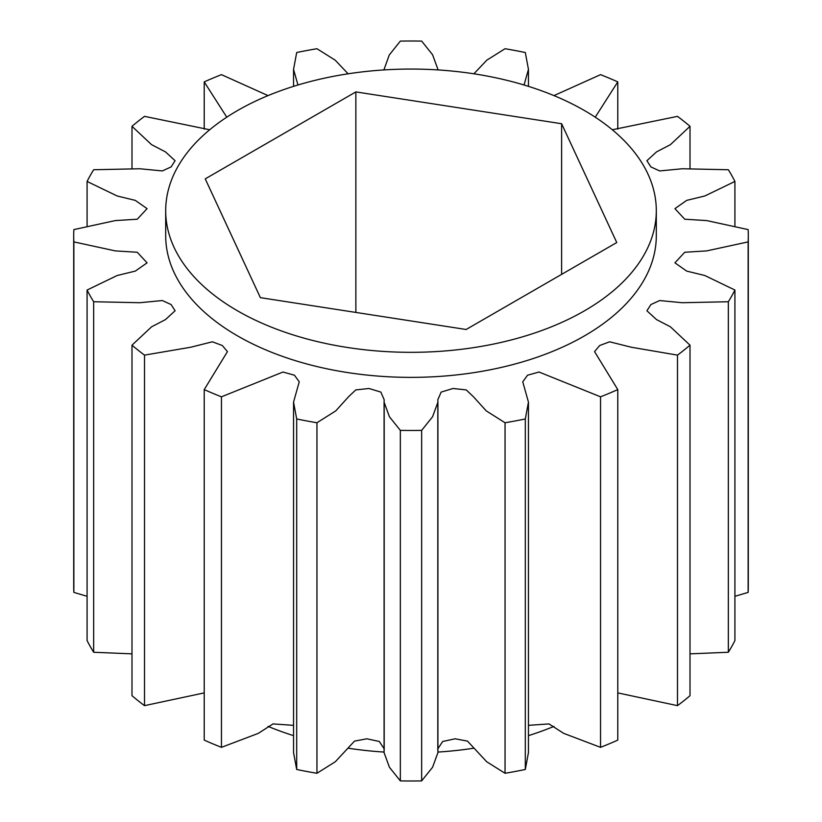 <?xml version="1.0" encoding="UTF-8"?>
<svg xmlns="http://www.w3.org/2000/svg" width="822" height="822" viewBox="0 0 822 822"><rect width="100%" height="100%" fill="white"/><g stroke="black" fill="none" stroke-linecap="round" stroke-linejoin="round"><path stroke-width="1.23" d="M165.695 210.699L165.695 235.739A245.305 141.631 0 0 0 237.537 335.89A245.305 141.631 0 0 0 504.872 366.591A245.305 141.631 0 0 0 656.305 235.739L656.305 210.699A245.305 141.631 0 0 0 584.463 110.549A245.305 141.631 0 0 0 317.128 79.847A245.305 141.631 0 0 0 165.695 210.699A245.305 141.631 0 0 0 237.537 310.839A245.305 141.631 0 0 0 504.872 341.541A245.305 141.631 0 0 0 656.305 210.699M268.044 726.391A245.305 141.631 0 0 0 293.546 735.639M348.117 748.195A245.305 141.631 0 0 0 384.08 752.068M437.921 752.068A245.305 141.631 0 0 0 473.883 748.195M528.454 735.639A245.305 141.631 0 0 0 553.956 726.391M73.703 235.739A337.297 194.742 0 0 0 73.867 241.894L73.867 592.405A337.297 194.742 0 0 1 73.703 586.261L73.703 235.739A337.297 194.742 0 0 1 73.867 229.595L115.286 220.584L137.264 219.217L147.076 208.634L135.281 200.373L117.186 195.985L87.081 181.446L87.081 225.711M87.081 290.043A337.297 194.742 0 0 0 93.657 301.736L93.657 652.257A337.297 194.742 0 0 1 87.081 640.554L87.081 290.043L117.186 275.504L135.281 271.106L147.076 262.845L137.264 252.262L115.286 250.895L73.867 241.894M131.993 345.178A337.297 194.742 0 0 0 144.518 355.125L144.518 705.646A337.297 194.742 0 0 1 131.993 695.689L131.993 345.178L151.587 326.807L165.469 319.604L175.096 310.778L171.12 304.572L162.335 300.544L139.75 302.722L93.657 301.736M204.226 389.597A337.297 194.742 0 0 0 221.457 396.821L221.457 747.342A337.297 194.742 0 0 1 204.226 740.108L204.226 389.597L227.447 351.611L222.32 345.517L212.374 341.798L190.725 347.233L144.518 355.125M293.546 402.102L293.546 752.613L296.691 769.474L296.691 418.953L293.546 402.102L299.249 381.809L294.451 375.212L282.963 372.027L221.457 396.821M296.691 418.953A337.297 194.742 0 0 0 316.953 422.755L316.953 773.276L335.335 761.727L354.508 741.115L366.889 738.793L379.322 741.485L384.08 748.688M384.08 402.122L384.08 752.633L389.433 767.275L400.345 780.9L400.345 430.379L389.433 416.764L384.08 402.122L384.193 399.8L380.843 392.084L368.975 388.487L355.803 389.905L348.61 396.687L335.766 410.877L316.953 422.755M400.345 430.379A337.297 194.742 0 0 0 421.655 430.379L421.655 780.9L432.567 767.275L437.921 752.633L437.921 402.122L432.567 416.764L421.655 430.379M437.921 748.688L442.678 741.485L455.111 738.793L467.492 741.115L486.665 761.727L505.047 773.276L505.047 422.755L486.234 410.877L473.39 396.687L466.197 389.905L453.025 388.487L441.157 392.084L437.807 399.8L437.921 402.122M505.047 422.755A337.297 194.742 0 0 0 525.309 418.953L525.309 769.474L528.454 752.613L528.454 402.102L525.309 418.953M528.454 725.343L548.983 723.915L563.707 733.368L600.543 747.342L600.543 396.821L539.037 372.027L527.549 375.212L522.751 381.809L528.454 402.102M600.543 396.821A337.297 194.742 0 0 0 617.774 389.597L617.774 740.108A337.297 194.742 0 0 1 600.543 747.342M617.774 692.895L677.482 705.646L677.482 355.125L631.275 347.233L609.626 341.798L599.68 345.517L594.553 351.611L617.774 389.597M677.482 355.125A337.297 194.742 0 0 0 690.007 345.178L690.007 695.689A337.297 194.742 0 0 1 677.482 705.646M690.007 653.85L728.343 652.257L728.343 301.736L682.25 302.722L659.665 300.544L650.88 304.572L646.904 310.778L656.531 319.604L670.413 326.807L690.007 345.178M728.343 301.736A337.297 194.742 0 0 0 734.919 290.043L734.919 640.554A337.297 194.742 0 0 1 728.343 652.257M734.919 596.289L748.133 592.405L748.133 241.894L706.715 250.895L684.736 252.262L674.924 262.845L686.719 271.106L704.814 275.504L734.919 290.043M748.133 241.894A337.297 194.742 0 0 0 748.297 235.739A337.297 194.742 0 0 0 748.133 229.595L706.715 220.584L684.736 219.217L674.924 208.634L686.719 200.373L704.814 195.985L734.919 181.446A337.297 194.742 0 0 0 728.343 169.743L682.25 168.757L659.665 170.935L650.88 166.917L646.904 160.711L656.531 151.885L670.413 144.672L690.007 126.311A337.297 194.742 0 0 0 677.482 116.354L612.308 129.763M617.774 129.105L617.774 81.892L595.241 117.186M617.774 81.892A337.297 194.742 0 0 0 600.543 74.658L553.956 95.609M473.883 73.805L486.778 60.191L505.047 48.724A337.297 194.742 0 0 1 525.309 52.526L528.454 69.387L524.046 85.005M384.08 69.367L389.268 54.982L400.345 41.1A337.297 194.742 0 0 1 421.655 41.1L432.567 54.725L437.921 69.367M297.954 85.005L293.546 69.387L296.691 52.526A337.297 194.742 0 0 1 316.953 48.724L335.222 60.191L348.117 73.805M226.759 117.186L204.226 81.892A337.297 194.742 0 0 1 221.457 74.658L268.044 95.609M87.081 181.446A337.297 194.742 0 0 1 93.657 169.743L139.75 168.757L162.335 170.935L171.12 166.917L175.096 160.711L165.469 151.885L151.587 144.672L131.993 126.311A337.297 194.742 0 0 1 144.518 116.354L209.692 129.763M131.993 126.311L131.993 168.15M204.226 81.892L204.226 129.105M690.007 168.15L690.007 126.311M748.133 592.405A337.297 194.742 0 0 0 748.297 586.261L748.297 235.739M734.919 225.711L734.919 181.446M505.047 773.276A337.297 194.742 0 0 0 525.309 769.474M296.691 769.474A337.297 194.742 0 0 0 316.953 773.276M400.345 780.9A337.297 194.742 0 0 0 421.655 780.9M221.457 747.342L258.293 733.368L273.017 723.915L293.546 725.343M144.518 705.646L204.226 692.895M93.657 652.257L131.993 653.85M73.867 592.405L87.081 596.289M260.379 297.656L466.136 329.488L616.757 242.531L561.621 123.732L355.864 91.91L205.243 178.867L260.379 297.656M355.864 312.432L355.864 91.91M561.621 274.353L561.621 123.732M437.807 403.705L437.807 750.311M384.193 403.705L384.193 750.311M293.546 69.387L293.546 86.361M528.454 69.387L528.454 86.361"/></g></svg>
